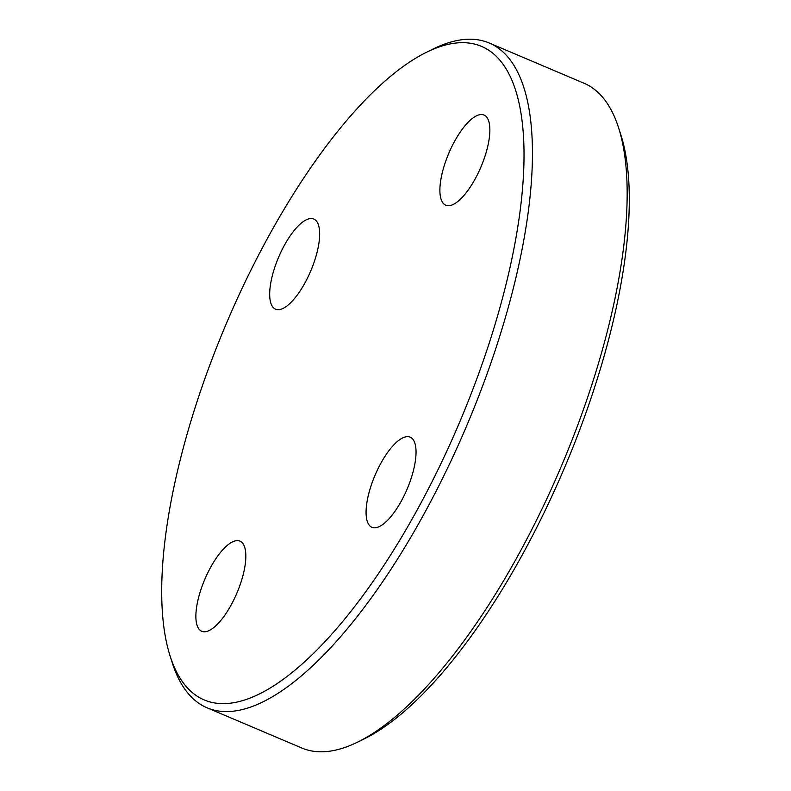 <?xml version="1.0" encoding="UTF-8"?>
<svg xmlns="http://www.w3.org/2000/svg" width="791" height="791" viewBox="0 0 791 791"><rect width="100%" height="100%" fill="white"/><g stroke="black" fill="none" stroke-linecap="round" stroke-linejoin="round"><path stroke-width="1.19" d="M317.913 223.537A48.963 17.471 113 0 1 307.472 278.086A48.963 17.471 113 0 1 275.545 309.182A48.963 17.471 113 0 1 271.432 304.693A48.963 17.471 113 0 1 281.873 250.134A48.963 17.471 113 0 1 313.8 219.038A48.963 17.471 113 0 1 317.913 223.537M474.056 180.902A48.963 17.471 113 0 1 445.748 205.195A48.963 17.471 113 0 1 455.695 139.354A48.963 17.471 113 0 1 484.003 115.051A48.963 17.471 113 0 1 474.056 180.902M367.815 522.802A48.963 17.471 113 0 1 378.266 468.242A48.963 17.471 113 0 1 410.183 437.146A48.963 17.471 113 0 1 414.296 441.645A48.963 17.471 113 0 1 403.855 496.194A48.963 17.471 113 0 1 371.928 527.29A48.963 17.471 113 0 1 367.815 522.802M211.681 565.436A48.963 17.471 113 0 1 239.98 541.133A48.963 17.471 113 0 1 230.033 606.974A48.963 17.471 113 0 1 201.735 631.277A48.963 17.471 113 0 1 211.681 565.436M426.507 52.265L433.211 48.963A361.101 128.814 113 0 1 489.184 42.991L583.926 83.193A361.101 128.814 113 0 1 618.522 127.598L620.806 134.707A354.981 126.639 113 0 1 514.684 568.432A354.981 126.639 113 0 1 364.493 738.735L357.789 742.037A361.101 128.814 113 0 1 301.816 748.009L207.074 707.807A361.101 128.814 113 0 1 172.478 663.402L170.194 656.293A354.981 126.639 113 0 1 276.316 222.568A354.981 126.639 113 0 1 426.507 52.265A354.981 126.639 113 0 1 523.78 168.028A354.981 126.639 113 0 1 409.422 523.761A354.981 126.639 113 0 1 170.194 656.293M618.522 127.598A361.101 128.814 113 0 1 510.571 568.798A361.101 128.814 113 0 1 357.789 742.037M489.184 42.991A361.101 128.814 113 0 1 415.829 528.596A361.101 128.814 113 0 1 207.074 707.807"/></g></svg>
